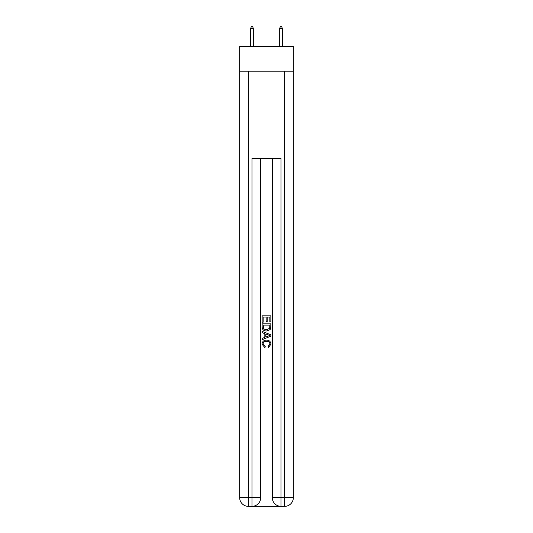 <?xml version="1.0" encoding="UTF-8"?>
<svg xmlns="http://www.w3.org/2000/svg" width="533" height="533" viewBox="0 0 533 533"><rect width="100%" height="100%" fill="white"/><g stroke="black" fill="none" stroke-linecap="round" stroke-linejoin="round"><path stroke-width="0.8" d="M293.337 71.182L293.337 46.524L239.663 46.524L239.663 71.182L293.337 71.182L293.337 497.649L284.629 497.649L284.629 71.182M252.649 506.35L280.351 506.35M281.004 506.35L281.004 497.649L272.303 497.649A8.701 8.701 0 0 0 281.004 506.35L284.629 506.35L284.629 497.649L281.004 497.649L281.004 158.214L251.996 158.214L251.996 497.649L239.663 497.649L239.663 71.182M260.697 158.214L260.697 497.649A8.701 8.701 0 0 1 251.996 506.35L248.371 506.35A8.701 8.701 0 0 1 239.663 497.649M272.303 497.649L272.303 158.214M284.629 506.35A8.701 8.701 0 0 0 293.337 497.649M262.149 322.185L262.149 315.822L270.851 315.822L270.851 321.959L269.845 321.959L269.845 317.055L267.166 317.055L267.166 321.626L266.167 321.626L266.167 317.055L263.155 317.055L263.155 322.185L262.149 322.185M262.149 326.976L262.149 323.857L270.851 323.857L270.724 328.375L270.104 329.641L266.547 331C263.762 331.013 262.296 329.667 262.149 326.976M263.155 325.083L263.768 328.934L266.567 329.774L269.665 328.288L269.845 325.083L263.155 325.083M262.149 332.672L262.149 331.373L270.851 334.824L270.851 336.21L262.149 339.668L262.149 338.362L264.828 337.376L264.828 333.665L262.149 332.672M268.239 334.924L265.834 334.031L265.834 337.003L269.845 335.517L268.239 334.924M263.042 344.071L265.221 346.51L264.934 347.736L262.036 344.185C262.269 341.513 263.782 340.167 266.567 340.147C269.238 340.207 270.704 341.546 270.964 344.158L268.432 347.516L268.172 346.283L269.958 344.098C269.705 342.219 268.572 341.313 266.567 341.38C264.535 341.273 263.355 342.166 263.042 344.071M253.302 46.524L253.302 28.535L250.69 28.535L250.69 46.524M250.69 28.535L251.27 26.65L252.722 26.65L253.302 28.535M279.698 28.535L280.278 26.65L281.73 26.65L282.31 28.535L279.698 28.535L279.698 46.524M282.31 28.535L282.31 46.524M248.371 71.182L248.371 506.35M260.697 497.649L251.996 497.649L251.996 506.35"/></g></svg>
